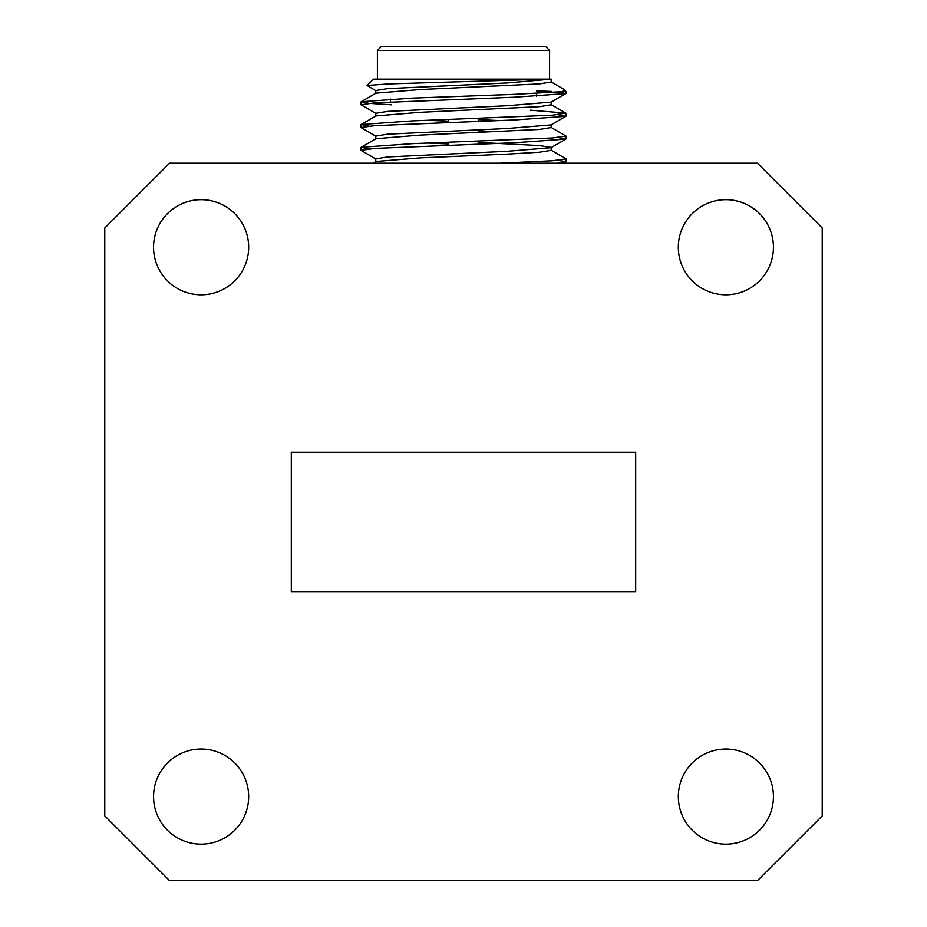 <?xml version="1.0" encoding="UTF-8"?>
<svg xmlns="http://www.w3.org/2000/svg" width="927" height="927" viewBox="0 0 927 927"><rect width="100%" height="100%" fill="white"/><g stroke="black" fill="none" stroke-linecap="round" stroke-linejoin="round"><path stroke-width="1.39" d="M635.69 591.623L635.69 452.225L291.31 452.225L291.31 591.623L635.69 591.623M248.668 247.242A47.555 47.555 0 0 0 177.335 206.049A47.555 47.555 0 0 0 177.335 288.424A47.555 47.555 0 0 0 248.668 247.242M773.442 247.242A47.555 47.555 0 0 0 702.11 206.049A47.555 47.555 0 0 0 702.11 288.424A47.555 47.555 0 0 0 773.442 247.242M773.442 796.606A47.555 47.555 0 0 0 702.11 755.424A47.555 47.555 0 0 0 702.11 837.788A47.555 47.555 0 0 0 773.442 796.606M248.668 796.606A47.555 47.555 0 0 0 177.335 755.424A47.555 47.555 0 0 0 177.335 837.788A47.555 47.555 0 0 0 248.668 796.606M169.548 880.65L757.452 880.65L822.226 815.876L822.226 227.972L757.452 163.198L169.548 163.198L104.774 227.972L104.774 815.876L169.548 880.65M562.538 91.449L563.836 89.293L565.991 91.449L514.752 94.334L412.248 98.123L361.171 101.738L368.761 103.326L391.611 104.832M530.07 110.151L565.829 113.117L552.26 115.215L412.248 120.904L361.171 124.508L369.027 126.13M478.262 130.939L498.946 131.704M550.997 127.323L565.991 136.084L552.249 137.984L412.248 143.685L361.171 147.289L369.027 148.899M550.997 150.104L565.991 158.865L552.26 160.765L500.395 163.198M557.973 91.958L565.829 93.569L514.752 97.184L374.74 102.874L361.009 104.774L376.003 113.534M557.973 114.739L565.829 116.35L514.752 119.954L374.763 125.643L361.009 127.544L376.003 136.315M557.973 137.509L565.829 139.131L514.752 142.735L374.74 148.424L361.009 150.325L376.003 159.085M557.973 160.29L565.991 161.715L557.359 163.198M361.171 101.738L376.003 93.163L419.653 89.583L539.456 83.894L551.206 81.993L551.206 79.143L546.478 79.143L388.923 83.905L366.999 85.458L373.303 79.143L549.595 79.143L549.595 50.452L377.405 50.452L377.405 79.143M551.206 79.143L507.347 82.943L387.544 88.633L375.794 90.533L375.794 93.384M377.405 50.452L381.507 46.35L545.493 46.35L549.595 50.452M563.836 89.293L550.997 81.773M366.999 85.458L376.003 90.765M536.478 90.881L551.75 91.449M536.478 96.234L536.478 93.395M551.206 101.924L551.206 104.774L539.456 106.675L419.653 112.364L376.003 115.933L361.171 124.508M428.054 120.325L448.738 121.217M551.206 124.705L551.206 127.544L539.456 129.444L419.653 135.145L376.003 138.714L361.171 147.289M428.054 143.094L448.738 143.986M478.262 142.422L539.456 145.574L551.206 147.474L551.206 150.325L539.456 152.225L507.347 154.125L419.653 157.914L376.003 161.483L373.048 163.198M565.829 93.569L550.997 102.144L507.347 105.724L387.544 111.414L375.794 113.314L375.794 116.165M478.262 119.641L498.946 120.545M565.829 116.35L550.997 124.925L507.347 128.494L387.544 134.195L375.794 136.084L375.794 138.934M565.829 139.131L550.997 147.706L507.347 151.275L387.544 156.964L375.794 158.865L375.794 161.715M478.262 144.079L478.262 141.24M478.262 121.31L478.262 118.459M361.009 101.924L361.009 104.763M361.009 124.693L361.009 127.555M361.009 147.486L361.009 150.325M565.991 91.449L565.991 93.372M565.991 113.314L565.991 116.165M565.991 136.084L565.991 138.934M565.991 158.865L565.991 161.704M390.522 101.912L390.522 99.073M565.829 113.117L550.997 104.542M563.593 163.198L565.829 161.901M448.738 145.18L448.738 142.329M448.738 122.399L448.738 119.548"/></g></svg>
